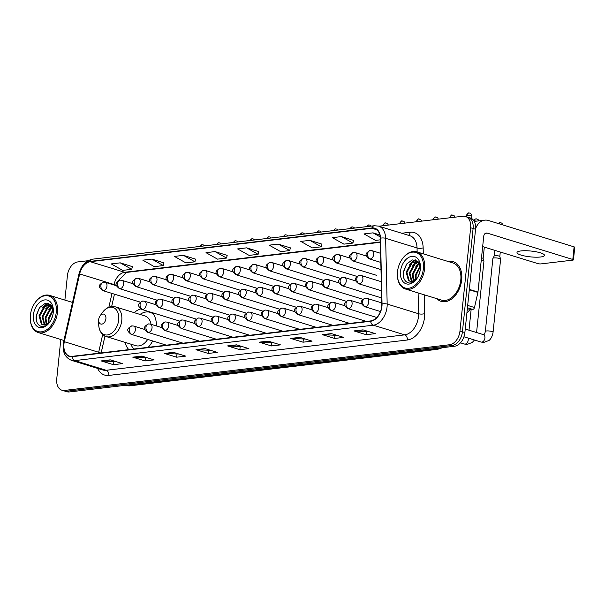 <?xml version="1.0" encoding="UTF-8"?>
<svg xmlns="http://www.w3.org/2000/svg" width="605" height="605" viewBox="0 0 605 605"><rect width="100%" height="100%" fill="white"/><g stroke="black" fill="none" stroke-linecap="round" stroke-linejoin="round"><path stroke-width="0.91" d="M156.445 325.959A22.892 15.314 -72.9 0 0 152.513 312.732M140.753 308.921A22.892 15.314 -72.9 0 0 134.166 312.634M111.645 306.531L114.443 294.181L111.668 306.523M104.983 336.062L101.171 352.904M125.016 342.354A22.892 15.314 -72.9 0 0 128.812 349.622M148.195 347.323A22.892 15.314 -72.9 0 0 152.664 340.948M60.81 339.503L56.741 378.911A12.955 8.667 -72.9 0 0 61.952 390.225L66.86 391.73A12.955 8.667 -72.9 0 0 69.371 391.949L454.544 346.241A12.955 8.667 -72.9 0 0 464.874 332.568L475.553 229.272A12.955 8.667 -72.9 0 0 470.335 217.959L467.884 217.203A12.955 8.667 -72.9 0 1 473.095 228.516A12.955 8.667 -72.9 0 0 467.884 217.203L465.427 216.446A12.955 8.667 -72.9 0 0 462.916 216.235L378.866 226.209M61.952 390.225A12.955 8.667 -72.9 0 0 64.463 390.437L449.636 344.729A12.955 8.667 -72.9 0 0 459.966 331.064L462.424 331.82L473.095 228.516L462.424 331.82A12.955 8.667 -72.9 0 1 452.094 345.485A12.955 8.667 -72.9 0 0 462.424 331.82L464.874 332.568M64.463 390.437L66.921 391.193L452.094 345.485L66.921 391.193A12.955 8.667 -72.9 0 1 64.41 390.974A12.955 8.667 -72.9 0 0 66.921 391.193L69.371 391.949M461.698 279.835A20.729 13.87 -72.9 0 0 453.349 261.738A20.729 13.87 -72.9 0 0 448.358 261.557A20.729 13.87 -72.9 0 1 453.349 261.738A20.729 13.87 -72.9 0 1 461.698 279.835A20.729 13.87 -72.9 0 1 441.151 301.366A20.729 13.87 -72.9 0 0 461.698 279.835M381.702 306.342A13.824 9.249 107.1 0 1 370.683 320.922L72.176 356.345A13.824 9.249 107.1 0 1 69.499 356.118A13.824 9.249 107.1 0 1 64.319 341.704L79.656 273.929A13.824 9.249 107.1 0 1 90.289 261.7L371.924 228.282A13.824 9.249 107.1 0 1 374.601 228.509A13.824 9.249 107.1 0 1 380.258 238.264L381.8 304.028A13.824 9.249 107.1 0 1 381.702 306.342M381.944 306.319A14.165 9.476 -72.9 0 0 382.042 303.944L380.507 238.173A14.165 9.476 -72.9 0 0 371.962 227.949L90.319 261.368A14.165 9.476 -72.9 0 0 79.429 273.899L64.092 341.674A14.165 9.476 -72.9 0 0 72.139 356.685L370.653 321.263A14.165 9.476 -72.9 0 0 381.944 306.319M115.729 361.54L101.625 360.996A3.456 2.465 -96.8 0 1 101.194 360.92L113.468 364.694L122.49 363.62L110.223 359.846L101.194 360.92M113.77 361.775L113.468 364.694M147.325 357.789L133.221 357.245A3.456 2.465 -96.8 0 1 132.79 357.169L145.064 360.943L154.086 359.877L141.82 356.095L132.79 357.169M145.366 358.024L145.064 360.943M178.921 354.038L164.817 353.501A3.456 2.465 -96.8 0 1 164.386 353.418L176.66 357.2L185.682 356.126L173.416 352.344L164.386 353.418M176.963 354.273L176.66 357.2M210.517 350.295L196.413 349.75A3.456 2.465 -96.8 0 1 195.982 349.667L208.256 353.449L217.286 352.375L205.012 348.601L195.982 349.667M208.559 350.522L208.256 353.449M368.498 331.548L354.401 331.003A3.456 2.465 -96.8 0 1 353.963 330.92L366.237 334.701L375.266 333.627L362.992 329.854L353.963 330.92M366.539 331.782L366.237 334.701M336.902 335.299L322.805 334.754A3.456 2.465 -96.8 0 1 322.367 334.671L334.641 338.452L343.67 337.378L331.396 333.605L322.367 334.671M334.943 335.525L334.641 338.452M305.306 339.042L291.202 338.505A3.456 2.465 -96.8 0 1 290.771 338.422L303.045 342.196L312.074 341.129L299.8 337.348L290.771 338.422M303.347 339.276L303.045 342.196M273.71 342.793L259.605 342.248A3.456 2.465 -96.8 0 1 259.174 342.173L271.448 345.947L280.478 344.88L268.204 341.099L259.174 342.173M271.751 343.027L271.448 345.947M242.113 346.544L228.009 345.999A3.456 2.465 -96.8 0 1 227.578 345.924L239.852 349.698L248.882 348.624L236.608 344.85L227.578 345.924M240.155 346.778L239.852 349.698M436.923 298.704A20.729 13.87 -72.9 0 0 441.151 301.366A20.729 13.87 -72.9 0 1 436.923 298.704M459.966 331.064L470.645 227.76A12.955 8.667 -72.9 0 0 465.427 216.446M88.02 260.717L77.742 261.935A12.955 8.667 -72.9 0 0 67.412 275.608L64.886 300.088M195.574 259.137L183.444 255.348L174.414 256.414L185.901 262.888L194.931 261.814L195.589 259.084M163.978 262.888L151.84 259.091L142.818 260.165L154.305 266.639L163.335 265.565L163.993 262.835M132.382 266.639L120.244 262.842L111.222 263.916L122.709 270.382L131.731 269.316L132.397 266.586M290.362 247.891L278.232 244.095L269.202 245.169L280.69 251.642L289.719 250.568L290.377 247.838M321.958 244.14L309.828 240.344L300.798 241.418L312.286 247.891L321.315 246.817L321.973 244.087M353.554 240.389L341.424 236.6L332.395 237.667L343.882 244.14L352.912 243.066L353.57 240.336M379.834 234.944L373.02 232.849L363.991 233.923L375.478 240.389L380.295 239.822M227.17 255.386L215.04 251.597L206.01 252.663L217.498 259.137L226.527 258.063L227.185 255.333M246.636 247.846L237.606 248.92L249.094 255.386L258.123 254.319L258.781 251.589L246.636 247.846L258.123 254.319M278.232 244.095L289.719 250.568M309.828 240.344L321.315 246.817M341.424 236.6L352.912 243.066M373.02 232.849L380.174 236.88M215.04 251.597L226.527 258.063M183.444 255.348L194.931 261.814M151.84 259.091L163.335 265.565M120.244 262.842L131.731 269.316M540.567 256.989A13.824 2.919 -174.1 0 0 544.5 255.386A13.824 2.919 -174.1 0 0 536.091 251.786A13.824 2.919 -174.1 0 0 520.935 250.939A13.824 2.919 -174.1 0 0 517.003 252.542A13.824 2.919 -174.1 0 0 525.412 256.142A13.824 2.919 -174.1 0 0 540.567 256.989M467.204 310.093L472.83 309.42L467.438 307.763M475.606 228.667A17.273 12.312 -96.8 0 1 484.749 220.16A17.273 12.312 -96.8 0 1 488.522 220.523L574.107 246.87A2.163 0.454 5.9 0 1 574.75 247.271L573.449 259.863A2.163 0.454 -174.1 0 0 572.806 259.469L487.222 233.122A4.318 3.078 83.2 0 0 486.276 233.031A4.318 3.078 83.2 0 0 483.72 236.374L477.965 292.041A2.163 1.444 107.1 0 1 477.905 292.404L474.486 307.514A2.163 1.444 107.1 0 1 472.83 309.42M482.661 246.606L537.898 263.606A2.163 0.454 -174.1 0 0 540.938 263.901L572.837 260.12A2.163 0.454 -174.1 0 0 573.449 259.863M397.5 271.758A18.573 12.425 -72.9 0 0 397.372 274.647A18.573 12.425 -72.9 0 0 409.63 288.093A18.573 12.425 -72.9 0 0 423.379 268.688A18.573 12.425 -72.9 0 0 416.853 252.822A18.573 12.425 -72.9 0 0 402.128 259.205A18.573 12.425 -72.9 0 0 397.5 271.758M397.372 274.647L397.379 275.048A19.436 13.007 -72.9 0 0 405.335 288.986A19.436 13.007 -72.9 0 0 424.597 268.801A19.436 13.007 -72.9 0 0 416.769 251.831A19.436 13.007 -72.9 0 0 402.348 258.88L402.128 259.205M405.335 288.986L441.537 300.125A19.436 13.007 -72.9 0 0 460.791 279.949A19.436 13.007 -72.9 0 0 452.971 262.978L416.769 251.831M478.396 287.904A21.591 14.452 -72.9 0 0 478.865 284.864A21.591 14.452 -72.9 0 0 479.016 281.87M418.418 275.94L420.104 270.821M415.514 279.805L415.355 274.942L420.233 265.837M416.127 279.276L416.127 275.177L420.377 266.646M413.366 281.083L412.292 273.997L417.503 264.619L419.424 263.447M413.873 280.864L413.056 274.231L418.267 264.854L419.651 263.946M411.498 281.514L409.222 273.052L414.433 263.674L418.456 261.912M411.937 281.461L409.986 273.294L415.204 263.909L418.698 262.23M417.163 278.194L411.823 281.476L408.466 280.599L406.152 272.106L411.37 262.729L417.76 261.178M410.266 281.446L409.23 280.833L406.923 272.348L412.134 262.963L417.836 261.247M411.823 281.476A10.799 7.222 -72.9 0 0 417.216 278.088M420.369 269.043A14.255 9.536 -72.9 0 0 420.467 266.654A14.255 9.536 -72.9 0 0 410.999 256.52A14.255 9.536 -72.9 0 0 400.51 271.395A14.255 9.536 -72.9 0 0 405.471 283.548A14.255 9.536 -72.9 0 0 416.724 278.814A14.255 9.536 -72.9 0 0 420.369 269.043M420.467 267.501L417.775 261.194L412.209 259.885L406.568 264.12L403.459 271.683C401.629 281.68 410.122 286.846 415.983 279.699L416.573 278.988M403.996 278.557L403.565 272.008L406.62 264.052M411.952 262.305L415.559 259.908M415.015 263.251L417.79 261.239M418.085 264.188L419.288 263.175M409.668 264.355L412.481 261.39L415.151 259.802M412.739 265.3L417.291 261.178M415.809 266.245L419.129 262.895M98.683 319.516A5.18 3.471 -72.9 0 0 98.645 320.325A5.18 3.471 -72.9 0 0 102.071 324.076A5.18 3.471 -72.9 0 0 105.905 318.661A5.18 3.471 -72.9 0 0 104.083 314.237A5.18 3.471 -72.9 0 0 99.976 316.014A5.18 3.471 -72.9 0 0 98.683 319.516M151.023 324.295A15.548 10.406 -72.9 0 0 144.905 315.939L115.502 306.886A15.548 10.406 -72.9 0 1 121.764 320.461A15.548 10.406 -72.9 0 1 106.351 336.607L135.762 345.659A15.548 10.406 -72.9 0 0 147.703 339.42M130.877 344.154A20.517 13.726 -72.9 0 0 133.902 349.024M153.057 313.466A20.517 13.726 -72.9 0 0 151.28 312.702L150.048 312.324A20.517 13.726 -72.9 0 0 140.027 314.434M153.662 314.403A20.517 13.726 -72.9 0 0 150.048 312.324M485.339 331.419L492.886 258.395A3.887 0.817 5.9 0 1 492.909 258.327A3.887 0.817 5.9 0 1 493.99 257.949A3.887 0.817 5.9 0 1 499.458 258.471A3.887 0.817 5.9 0 1 500.607 259.121A3.887 0.817 5.9 0 1 500.615 259.197L493.075 332.221C492.099 338.376 489.127 340.403 488.946 340.479L483.803 342.422L481.058 342.044A3.887 2.601 -72.9 0 0 481.64 342.12A3.887 2.601 -72.9 0 0 484.908 338.006A3.887 2.601 -72.9 0 0 483.35 334.618L483.584 334.656C484.31 334.603 484.892 333.529 485.339 331.419A3.887 0.817 5.9 0 1 486.443 330.973A3.887 0.817 5.9 0 1 486.617 330.95A3.887 0.817 5.9 0 1 490.821 331.23A3.887 0.817 5.9 0 1 493.075 332.221M494.217 255.991A2.806 0.59 5.9 0 1 494.24 255.938A2.806 0.59 5.9 0 1 495.019 255.665A2.806 0.59 5.9 0 1 498.966 256.044A2.806 0.59 5.9 0 1 499.798 256.512A2.806 0.59 5.9 0 1 499.806 256.565M481.27 260.105A3.887 0.817 5.9 0 1 482.79 260.452A3.887 0.817 5.9 0 1 483.939 261.095A3.887 0.817 5.9 0 1 483.947 261.171L476.574 332.531M481.504 257.828A2.806 0.59 5.9 0 1 482.298 258.025A2.806 0.59 5.9 0 1 483.13 258.486A2.806 0.59 5.9 0 1 483.13 258.539L484.318 247.112M30.379 315.318A18.573 12.425 -72.9 0 0 30.25 318.215A18.573 12.425 -72.9 0 0 42.509 331.653A18.573 12.425 -72.9 0 0 56.257 312.248A18.573 12.425 -72.9 0 0 49.731 296.389A18.573 12.425 -72.9 0 0 35.007 302.772A18.573 12.425 -72.9 0 0 30.379 315.318M30.25 318.215L30.258 318.608A19.436 13.007 -72.9 0 0 38.213 332.546A19.436 13.007 -72.9 0 0 57.475 312.369A19.436 13.007 -72.9 0 0 49.655 295.399A19.436 13.007 -72.9 0 0 35.234 302.447L35.007 302.772M51.296 319.5L52.99 314.388M48.4 323.365L48.234 318.502L53.111 309.397M49.005 322.836L49.005 318.744L53.255 310.206M46.245 324.643L45.171 317.565L50.381 308.179L52.302 307.007M46.751 324.424L45.935 317.799L51.145 308.414L52.529 307.514M44.377 325.082L42.1 316.619L47.311 307.234L51.334 305.48M44.815 325.029L42.872 316.854L48.082 307.476L51.576 305.797M50.041 321.762L44.702 325.044L41.344 324.159L39.038 315.674L44.248 306.289L50.638 304.738M43.144 325.006L42.108 324.393L39.801 315.908L45.012 306.531L50.714 304.814M44.702 325.044A10.799 7.222 -72.9 0 0 50.102 321.648M53.248 312.603A14.255 9.536 -72.9 0 0 53.346 310.214A14.255 9.536 -72.9 0 0 43.878 300.08A14.255 9.536 -72.9 0 0 33.388 314.963A14.255 9.536 -72.9 0 0 38.349 327.108A14.255 9.536 -72.9 0 0 49.602 322.374A14.255 9.536 -72.9 0 0 53.248 312.603M53.346 311.068L50.654 304.754L45.088 303.445L39.446 307.688L36.345 315.25C34.515 325.24 43 330.413 48.861 323.259L49.451 322.556M36.875 322.125L36.444 315.568L39.499 307.612M44.831 305.865L48.438 303.476M47.901 306.811L50.669 304.807M50.964 307.756L52.166 306.735M42.554 307.922L45.36 304.95L48.029 303.362M45.617 308.868L50.17 304.746M48.687 309.813L52.007 306.455M124.433 385.415A17.273 11.563 -72.9 0 0 127.693 385.672L435.827 349.108A17.273 11.563 -72.9 0 0 439.222 348.056M434.314 348.639L435.827 349.108A8.636 6.156 83.2 0 0 437.717 349.289L129.576 385.854L124.343 385.385M475.553 229.272L470.645 227.76M454.544 346.241L449.636 344.729M129.576 385.854A8.636 6.156 83.2 0 1 127.693 385.672L126.173 385.204M64.319 341.704L98.675 352.276A13.824 9.249 -72.9 0 0 98.486 353.222M102.699 334.497L98.675 352.276A7.774 0.65 12.8 0 1 100.611 352.972M424.249 294.809L424.695 313.602A21.591 14.452 107.1 0 1 407.324 340.002L108.817 375.425A4.318 3.078 83.2 0 0 106.185 370.283L404.692 334.86A17.273 11.563 -72.9 0 0 418.463 316.634A17.273 11.563 -72.9 0 0 418.584 313.738L418.1 292.911M108.817 375.425A21.591 14.452 107.1 0 1 97.617 368.392M102.835 369.995A17.273 11.563 -72.9 0 0 106.185 370.283L74.77 360.61A17.273 11.563 107.1 0 1 71.428 360.323L102.835 369.995M371.962 227.949A4.318 3.078 83.2 0 1 374.276 225.741L378.564 226.111A17.273 11.563 107.1 0 1 385.635 238.302L387.17 304.073A17.273 11.563 107.1 0 1 387.056 306.962A17.273 11.563 107.1 0 1 373.285 325.188A4.318 3.078 -96.8 0 1 370.653 321.263M382.042 303.944A4.318 1.429 178.7 0 1 387.17 304.073L418.584 313.738A4.318 1.429 -1.3 0 0 424.695 313.602M90.319 261.368A4.318 3.078 -96.8 0 1 92.633 259.159C85.789 260.589 81.229 265.519 78.968 273.959L63.631 341.727L64.243 342.067M79.429 273.899L78.968 273.959M417.14 251.945L417.049 247.974L385.635 238.302A4.318 1.429 178.7 0 0 380.507 238.173M64.092 341.674L63.631 341.727C61.982 351.134 64.584 357.328 71.428 360.323M72.139 356.685A4.318 3.078 83.2 0 0 74.77 360.61L373.285 325.188L404.692 334.86A4.318 3.078 83.2 0 1 407.324 340.002M401.72 233.243L410.13 232.244A21.591 14.452 107.1 0 1 423.152 247.838L423.296 253.843M423.152 247.838A4.318 1.429 -1.3 0 1 417.049 247.974A17.273 11.563 -72.9 0 0 409.978 235.784L378.564 226.111M408.42 235.307A4.318 3.078 83.2 0 0 410.13 232.244M90.289 261.7L124.645 272.28A13.824 9.249 -72.9 0 0 114.012 284.509L113.906 284.978M79.656 273.929L114.012 284.509A7.774 0.65 12.8 0 1 116.394 285.545L116.357 285.726M111.993 293.425L108.87 307.219M371.924 228.282L376.945 229.824M380.348 241.932L124.645 272.28A7.774 5.536 83.2 0 0 126.339 272.439L117.839 281.151M228.009 345.999L236.918 344.941M259.605 342.248L268.514 341.197M291.202 338.505L300.11 337.446M322.805 334.754L331.706 333.695M354.401 331.003L363.302 329.944M196.413 349.75L205.322 348.692M164.817 353.501L173.726 352.443M133.221 357.245L142.13 356.194M101.625 360.996L110.533 359.945M485.384 233.333L487.222 233.122M469.344 289.387L477.965 292.041M572.806 259.469L574.107 246.87M477.905 292.404L469.298 289.757M467.68 305.419L474.486 307.514M98.645 320.325L98.706 324.484A14.286 9.559 -72.9 0 0 108.136 334.822A14.286 9.559 -72.9 0 0 118.709 319.901A14.286 9.559 -72.9 0 0 113.687 307.703A14.286 9.559 -72.9 0 0 102.366 312.611C106.102 307.582 110.481 305.676 115.502 306.886M152.702 312.982A20.706 13.854 -72.9 0 0 151.734 312.83L151.628 312.815M365.322 306.682A4.318 2.889 -72.9 0 0 368.77 302.129A4.318 2.889 -72.9 0 0 367.031 298.356L365.254 298.197A4.318 3.078 83.2 0 0 362.69 301.54A4.318 3.078 -96.8 0 0 365.322 306.682A4.318 2.889 -72.9 0 1 364.49 306.614C359.846 302.855 359.937 301.139 365.254 298.197M500.479 222.723A2.806 2.004 83.2 0 0 499.866 222.663A2.806 2.004 83.2 0 0 498.58 223.616M348.654 308.663A4.318 2.889 -72.9 0 0 352.095 304.103A4.318 2.889 -72.9 0 0 350.355 300.337L348.578 300.171A4.318 3.078 83.2 0 0 346.022 303.521A4.318 3.078 -96.8 0 0 348.654 308.663A4.318 2.889 -72.9 0 1 347.815 308.588C343.179 304.829 343.262 303.12 348.578 300.171M460.465 342.816L464.39 344.026A3.887 2.601 -72.9 0 0 464.973 344.101A3.887 2.601 -72.9 0 0 468.24 339.987A3.887 2.601 -72.9 0 0 468.036 338.036M331.986 310.637A4.318 2.889 -72.9 0 0 335.427 306.085A4.318 2.889 -72.9 0 0 333.688 302.311L331.911 302.152A4.318 3.078 83.2 0 0 329.347 305.495A4.318 3.078 -96.8 0 0 331.986 310.637A4.318 2.889 -72.9 0 1 331.147 310.569C326.503 306.811 326.594 305.094 331.911 302.152M315.311 312.619A4.318 2.889 -72.9 0 0 318.752 308.058A4.318 2.889 -72.9 0 0 317.02 304.292L315.235 304.126A4.318 3.078 83.2 0 0 312.679 307.476A4.318 3.078 -96.8 0 0 315.311 312.619A4.318 2.889 -72.9 0 1 314.479 312.543C309.836 308.784 309.926 307.075 315.235 304.126M298.643 314.592A4.318 2.889 -72.9 0 0 302.084 310.04A4.318 2.889 -72.9 0 0 300.345 306.266L298.567 306.107A4.318 3.078 83.2 0 0 296.011 309.45A4.318 3.078 -96.8 0 0 298.643 314.592A4.318 2.889 -72.9 0 1 297.804 314.524C293.16 310.766 293.251 309.049 298.567 306.107M281.968 316.574A4.318 2.889 -72.9 0 0 285.416 312.021A4.318 2.889 -72.9 0 0 283.677 308.248L281.892 308.089A4.318 3.078 83.2 0 0 279.336 311.431A4.318 3.078 -96.8 0 0 281.968 316.574A4.318 2.889 -72.9 0 1 281.136 316.506C276.493 312.74 276.583 311.03 281.892 308.089M265.3 318.555A4.318 2.889 -72.9 0 0 268.741 313.995A4.318 2.889 -72.9 0 0 267.002 310.229L265.224 310.062A4.318 3.078 83.2 0 0 262.668 313.405A4.318 3.078 -96.8 0 0 265.3 318.555A4.318 2.889 -72.9 0 1 264.461 318.48C259.817 314.721 259.908 313.012 265.224 310.062M248.632 320.529A4.318 2.889 -72.9 0 0 252.073 315.976A4.318 2.889 -72.9 0 0 250.334 312.203L248.557 312.044A4.318 3.078 83.2 0 0 245.993 315.387A4.318 3.078 -96.8 0 0 248.632 320.529A4.318 2.889 -72.9 0 1 247.793 320.461C243.149 316.702 243.24 314.986 248.557 312.044M231.957 322.51A4.318 2.889 -72.9 0 0 235.398 317.95A4.318 2.889 -72.9 0 0 233.666 314.184L231.881 314.018A4.318 3.078 83.2 0 0 229.325 317.368A4.318 3.078 -96.8 0 0 231.957 322.51A4.318 2.889 -72.9 0 1 231.118 322.435C226.482 318.676 226.573 316.967 231.881 314.018M215.289 324.484A4.318 2.889 -72.9 0 0 218.73 319.932A4.318 2.889 -72.9 0 0 216.991 316.158L215.214 315.999A4.318 3.078 83.2 0 0 212.65 319.342A4.318 3.078 -96.8 0 0 215.289 324.484A4.318 2.889 -72.9 0 1 214.45 324.416C209.806 320.658 209.897 318.941 215.214 315.999M198.614 326.466A4.318 2.889 -72.9 0 0 202.062 321.905A4.318 2.889 -72.9 0 0 200.323 318.139L198.538 317.98A4.318 3.078 83.2 0 0 195.982 321.323A4.318 3.078 -96.8 0 0 198.614 326.466A4.318 2.889 -72.9 0 1 197.782 326.39C193.139 322.631 193.229 320.922 198.538 317.98M181.946 328.439A4.318 2.889 -72.9 0 0 185.387 323.887A4.318 2.889 -72.9 0 0 183.648 320.113L181.871 319.954A4.318 3.078 83.2 0 0 179.314 323.297A4.318 3.078 -96.8 0 0 181.946 328.439A4.318 2.889 -72.9 0 1 181.107 328.371C176.463 324.613 176.554 322.896 181.871 319.954M165.271 330.421A4.318 2.889 -72.9 0 0 168.719 325.868A4.318 2.889 -72.9 0 0 166.98 322.094L165.203 321.936A4.318 3.078 83.2 0 0 162.639 325.278A4.318 3.078 -96.8 0 0 165.271 330.421A4.318 2.889 -72.9 0 1 164.439 330.353C159.796 326.594 159.886 324.877 165.203 321.936M148.603 332.402A4.318 2.889 -72.9 0 0 152.044 327.842A4.318 2.889 -72.9 0 0 150.305 324.076L148.528 323.909A4.318 3.078 83.2 0 0 145.971 327.26A4.318 3.078 -96.8 0 0 148.603 332.402A4.318 2.889 -72.9 0 1 147.764 332.327C143.128 328.568 143.211 326.859 148.528 323.909M131.935 334.376A4.318 2.889 -72.9 0 0 135.376 329.823A4.318 2.889 -72.9 0 0 133.637 326.05L131.86 325.891A4.318 3.078 83.2 0 0 129.296 329.233A4.318 3.078 -96.8 0 0 131.935 334.376A4.318 2.889 -72.9 0 1 131.096 334.308C126.453 330.549 126.543 328.833 131.86 325.891M476.558 218.919A2.806 2.004 83.2 0 0 475.946 218.859A2.806 2.004 83.2 0 0 474.282 221.029A2.806 0.59 5.9 0 1 476.778 221.112M359.453 283.821A4.318 2.889 -72.9 0 0 362.894 279.26A4.318 2.889 -72.9 0 0 361.162 275.494L359.378 275.335A4.318 3.078 83.2 0 0 356.821 278.678A4.318 3.078 -96.8 0 0 359.453 283.821A4.318 2.889 -72.9 0 1 358.621 283.745C353.978 279.986 354.069 278.277 359.378 275.335M342.785 285.802A4.318 2.889 -72.9 0 0 346.226 281.242A4.318 2.889 -72.9 0 0 344.487 277.468L342.71 277.309A4.318 3.078 83.2 0 0 340.146 280.652A4.318 3.078 -96.8 0 0 342.785 285.802A4.318 2.889 -72.9 0 1 341.946 285.726C337.303 281.968 337.393 280.251 342.71 277.309M326.11 287.776A4.318 2.889 -72.9 0 0 329.559 283.223A4.318 2.889 -72.9 0 0 327.819 279.45L326.034 279.291A4.318 3.078 83.2 0 0 323.478 282.633A4.318 3.078 -96.8 0 0 326.11 287.776A4.318 2.889 -72.9 0 1 325.278 287.708C320.635 283.949 320.726 282.232 326.034 279.291M309.442 289.757A4.318 2.889 -72.9 0 0 312.883 285.197A4.318 2.889 -72.9 0 0 311.144 281.431L309.367 281.264A4.318 3.078 83.2 0 0 306.811 284.615A4.318 3.078 -96.8 0 0 309.442 289.757A4.318 2.889 -72.9 0 1 308.603 289.682C303.96 285.923 304.05 284.214 309.367 281.264M292.767 291.731A4.318 2.889 -72.9 0 0 296.216 287.178A4.318 2.889 -72.9 0 0 294.476 283.405L292.699 283.246A4.318 3.078 83.2 0 0 290.135 286.588A4.318 3.078 -96.8 0 0 292.767 291.731A4.318 2.889 -72.9 0 1 291.935 291.663C287.292 287.904 287.383 286.188 292.699 283.246M276.099 293.712A4.318 2.889 -72.9 0 0 279.54 289.152A4.318 2.889 -72.9 0 0 277.801 285.386L276.024 285.22A4.318 3.078 83.2 0 0 273.468 288.57A4.318 3.078 -96.8 0 0 276.099 293.712A4.318 2.889 -72.9 0 1 275.26 293.637C270.624 289.878 270.707 288.169 276.024 285.22M259.432 295.686A4.318 2.889 -72.9 0 0 262.873 291.134A4.318 2.889 -72.9 0 0 261.133 287.36L259.356 287.201A4.318 3.078 83.2 0 0 256.792 290.544A4.318 3.078 -96.8 0 0 259.432 295.686A4.318 2.889 -72.9 0 1 258.592 295.618C253.949 291.86 254.04 290.143 259.356 287.201M242.756 297.668A4.318 2.889 -72.9 0 0 246.205 293.115A4.318 2.889 -72.9 0 0 244.465 289.341L242.681 289.182A4.318 3.078 83.2 0 0 240.124 292.525A4.318 3.078 -96.8 0 0 242.756 297.668A4.318 2.889 -72.9 0 1 241.924 297.599C237.281 293.833 237.372 292.124 242.681 289.182M226.088 299.649A4.318 2.889 -72.9 0 0 229.529 295.089A4.318 2.889 -72.9 0 0 227.79 291.315L226.013 291.156A4.318 3.078 83.2 0 0 223.457 294.499A4.318 3.078 -96.8 0 0 226.088 299.649A4.318 2.889 -72.9 0 1 225.249 299.573C220.606 295.815 220.696 294.106 226.013 291.156M209.413 301.623A4.318 2.889 -72.9 0 0 212.862 297.07A4.318 2.889 -72.9 0 0 211.122 293.296L209.345 293.138A4.318 3.078 83.2 0 0 206.781 296.48A4.318 3.078 -96.8 0 0 209.413 301.623A4.318 2.889 -72.9 0 1 208.581 301.555C203.938 297.796 204.029 296.079 209.345 293.138M192.745 303.604A4.318 2.889 -72.9 0 0 196.186 299.044A4.318 2.889 -72.9 0 0 194.447 295.278L192.67 295.111A4.318 3.078 83.2 0 0 190.114 298.462A4.318 3.078 -96.8 0 0 192.745 303.604A4.318 2.889 -72.9 0 1 191.906 303.529C187.27 299.77 187.353 298.061 192.67 295.111M176.078 305.578A4.318 2.889 -72.9 0 0 179.519 301.025A4.318 2.889 -72.9 0 0 177.779 297.252L176.002 297.093A4.318 3.078 83.2 0 0 173.438 300.435A4.318 3.078 -96.8 0 0 176.078 305.578A4.318 2.889 -72.9 0 1 175.238 305.51C170.595 301.751 170.686 300.035 176.002 297.093M159.402 307.559A4.318 2.889 -72.9 0 0 162.843 302.999A4.318 2.889 -72.9 0 0 161.111 299.233L159.327 299.067A4.318 3.078 83.2 0 0 156.771 302.417A4.318 3.078 -96.8 0 0 159.402 307.559A4.318 2.889 -72.9 0 1 158.571 307.484C153.927 303.725 154.018 302.016 159.327 299.067M142.735 309.533A4.318 2.889 -72.9 0 0 146.176 304.98A4.318 2.889 -72.9 0 0 144.436 301.207L142.659 301.048A4.318 3.078 83.2 0 0 140.103 304.391A4.318 3.078 -96.8 0 0 142.735 309.533A4.318 2.889 -72.9 0 1 141.895 309.465C137.252 305.707 137.343 303.99 142.659 301.048M467.037 215.244A2.806 0.59 5.9 0 1 470.115 215.418A2.806 0.59 5.9 0 1 471.824 216.144C470.418 211.251 469.026 213.762 468.701 213.073A2.806 2.004 83.2 0 0 467.037 215.244A2.806 0.59 5.9 0 0 466.236 215.569L466.122 216.658M469.314 213.126A2.806 2.004 83.2 0 0 468.701 213.073C468.504 212.537 467.68 213.368 466.236 215.569M370.252 258.978A4.318 2.889 -72.9 0 0 373.701 254.425A4.318 2.889 -72.9 0 0 371.962 250.651L370.177 250.493A4.318 3.078 83.2 0 0 367.621 253.835A4.318 3.078 -96.8 0 0 370.252 258.978A4.318 2.889 -72.9 0 1 369.421 258.91C364.777 255.151 364.868 253.434 370.177 250.493M452.646 215.108A2.806 2.004 83.2 0 0 452.026 215.047A2.806 2.004 83.2 0 0 450.37 217.225A2.806 0.59 5.9 0 1 453.319 217.369M353.585 260.959A4.318 2.889 -72.9 0 0 357.026 256.399A4.318 2.889 -72.9 0 0 355.286 252.633L353.509 252.466A4.318 3.078 83.2 0 0 350.953 255.817A4.318 3.078 -96.8 0 0 353.585 260.959A4.318 2.889 -72.9 0 1 352.745 260.884C348.102 257.125 348.193 255.416 353.509 252.466M449.538 217.823L449.568 217.55A2.806 0.59 5.9 0 1 450.37 217.225M435.971 217.089A2.806 2.004 83.2 0 0 435.358 217.029A2.806 2.004 83.2 0 0 433.694 219.199A2.806 0.59 5.9 0 1 436.644 219.35M336.909 262.933A4.318 2.889 -72.9 0 0 340.358 258.38A4.318 2.889 -72.9 0 0 338.618 254.607L336.841 254.448A4.318 3.078 83.2 0 0 334.278 257.791A4.318 3.078 -96.8 0 0 336.909 262.933A4.318 2.889 -72.9 0 1 336.077 262.865C331.434 259.106 331.525 257.39 336.841 254.448M432.87 219.796L432.9 219.524A2.806 0.59 5.9 0 1 433.694 219.199M419.303 219.063A2.806 2.004 83.2 0 0 418.69 219.002A2.806 2.004 83.2 0 0 417.027 221.18A2.806 0.59 5.9 0 1 419.976 221.332M320.242 264.914A4.318 2.889 -72.9 0 0 323.683 260.354A4.318 2.889 -72.9 0 0 321.943 256.588L320.166 256.429A4.318 3.078 83.2 0 0 317.61 259.772A4.318 3.078 -96.8 0 0 320.242 264.914A4.318 2.889 -72.9 0 1 319.402 264.839C314.766 261.08 314.85 259.371 320.166 256.429M416.195 221.778L416.225 221.506A2.806 0.59 5.9 0 1 417.027 221.18M402.627 221.044A2.806 2.004 83.2 0 0 402.015 220.984A2.806 2.004 83.2 0 0 400.351 223.154A2.806 0.59 5.9 0 1 403.301 223.305M303.574 266.888A4.318 2.889 -72.9 0 0 307.015 262.336A4.318 2.889 -72.9 0 0 305.275 258.562L303.498 258.403A4.318 3.078 83.2 0 0 300.935 261.746A4.318 3.078 -96.8 0 0 303.574 266.888A4.318 2.889 -72.9 0 1 302.734 266.82C298.091 263.062 298.182 261.345 303.498 258.403M399.527 223.752L399.557 223.479A2.806 0.59 5.9 0 1 400.351 223.154M385.96 223.018A2.806 2.004 83.2 0 0 385.347 222.965A2.806 2.004 83.2 0 0 383.683 225.136A2.806 0.59 5.9 0 1 386.633 225.287M286.899 268.87A4.318 2.889 -72.9 0 0 290.347 264.317A4.318 2.889 -72.9 0 0 288.608 260.543L286.823 260.384A4.318 3.078 83.2 0 0 284.267 263.727A4.318 3.078 -96.8 0 0 286.899 268.87A4.318 2.889 -72.9 0 1 286.067 268.801C281.423 265.043 281.514 263.326 286.823 260.384M382.859 225.733L382.882 225.461A2.806 0.59 5.9 0 1 383.683 225.136M369.284 224.999A2.806 2.004 83.2 0 0 368.672 224.939A2.806 2.004 83.2 0 0 367.106 226.588M270.231 270.851A4.318 2.889 -72.9 0 0 273.672 266.291A4.318 2.889 -72.9 0 0 271.932 262.525L270.155 262.358A4.318 3.078 83.2 0 0 267.599 265.708A4.318 3.078 -96.8 0 0 270.231 270.851A4.318 2.889 -72.9 0 1 269.391 270.775C264.748 267.017 264.839 265.308 270.155 262.358M352.617 226.973A2.806 2.004 83.2 0 0 352.004 226.92A2.806 2.004 83.2 0 0 350.439 228.569M253.555 272.825A4.318 2.889 -72.9 0 0 257.004 268.272A4.318 2.889 -72.9 0 0 255.265 264.498L253.48 264.34A4.318 3.078 83.2 0 0 250.924 267.682A4.318 3.078 -96.8 0 0 253.555 272.825A4.318 2.889 -72.9 0 1 252.724 272.757C248.08 268.998 248.171 267.281 253.48 264.34M335.949 228.955A2.806 2.004 83.2 0 0 335.336 228.894A2.806 2.004 83.2 0 0 333.763 230.543M236.888 274.806A4.318 2.889 -72.9 0 0 240.329 270.246A4.318 2.889 -72.9 0 0 238.589 266.48L236.812 266.313A4.318 3.078 83.2 0 0 234.256 269.664A4.318 3.078 -96.8 0 0 236.888 274.806A4.318 2.889 -72.9 0 1 236.048 274.73C231.412 270.972 231.496 269.263 236.812 266.313M319.274 230.936A2.806 2.004 83.2 0 0 318.661 230.876A2.806 2.004 83.2 0 0 317.096 232.524M220.22 276.78A4.318 2.889 -72.9 0 0 223.661 272.227A4.318 2.889 -72.9 0 0 221.922 268.454L220.144 268.295A4.318 3.078 83.2 0 0 217.581 271.637A4.318 3.078 -96.8 0 0 220.22 276.78A4.318 2.889 -72.9 0 1 219.381 276.712C214.737 272.953 214.828 271.237 220.144 268.295M302.606 232.91A2.806 2.004 83.2 0 0 301.993 232.849A2.806 2.004 83.2 0 0 300.42 234.506M203.545 278.761A4.318 2.889 -72.9 0 0 206.986 274.201A4.318 2.889 -72.9 0 0 205.254 270.435L203.469 270.276A4.318 3.078 83.2 0 0 200.913 273.619A4.318 3.078 -96.8 0 0 203.545 278.761A4.318 2.889 -72.9 0 1 202.713 278.693C198.069 274.927 198.16 273.218 203.469 270.276M285.931 234.891A2.806 2.004 83.2 0 0 285.318 234.831A2.806 2.004 83.2 0 0 283.753 236.479M186.877 280.743A4.318 2.889 -72.9 0 0 190.318 276.183A4.318 2.889 -72.9 0 0 188.578 272.409L186.801 272.25A4.318 3.078 83.2 0 0 184.245 275.593A4.318 3.078 -96.8 0 0 186.877 280.743A4.318 2.889 -72.9 0 1 186.037 280.667C181.394 276.909 181.485 275.199 186.801 272.25M269.263 236.865A2.806 2.004 83.2 0 0 268.65 236.812A2.806 2.004 83.2 0 0 267.085 238.461M170.202 282.716A4.318 2.889 -72.9 0 0 173.65 278.164A4.318 2.889 -72.9 0 0 171.911 274.39L170.126 274.231A4.318 3.078 83.2 0 0 167.57 277.574A4.318 3.078 -96.8 0 0 170.202 282.716A4.318 2.889 -72.9 0 1 169.37 282.648C164.726 278.89 164.817 277.173 170.126 274.231M252.595 238.846A2.806 2.004 83.2 0 0 251.982 238.786A2.806 2.004 83.2 0 0 250.41 240.435M153.534 284.698A4.318 2.889 -72.9 0 0 156.975 280.138A4.318 2.889 -72.9 0 0 155.235 276.372L153.458 276.205A4.318 3.078 83.2 0 0 150.902 279.555A4.318 3.078 -96.8 0 0 153.534 284.698A4.318 2.889 -72.9 0 1 152.694 284.622C148.051 280.864 148.142 279.155 153.458 276.205M235.92 240.82A2.806 2.004 83.2 0 0 235.307 240.767A2.806 2.004 83.2 0 0 233.742 242.416M136.866 286.672A4.318 2.889 -72.9 0 0 140.307 282.119A4.318 2.889 -72.9 0 0 138.568 278.345L136.79 278.187A4.318 3.078 83.2 0 0 134.227 281.529A4.318 3.078 -96.8 0 0 136.866 286.672A4.318 2.889 -72.9 0 1 136.027 286.604C131.383 282.845 131.474 281.128 136.79 278.187M219.252 242.802A2.806 2.004 83.2 0 0 218.639 242.741A2.806 2.004 83.2 0 0 217.066 244.39M120.191 288.653A4.318 2.889 -72.9 0 0 123.632 284.093A4.318 2.889 -72.9 0 0 121.9 280.327L120.115 280.16A4.318 3.078 83.2 0 0 117.559 283.511A4.318 3.078 -96.8 0 0 120.191 288.653A4.318 2.889 -72.9 0 1 119.351 288.577C114.716 284.819 114.799 283.11 120.115 280.16M202.577 244.783A2.806 2.004 83.2 0 0 201.964 244.722A2.806 2.004 83.2 0 0 200.399 246.371M103.523 290.627A4.318 2.889 -72.9 0 0 106.964 286.074A4.318 2.889 -72.9 0 0 105.225 282.301L103.447 282.142A4.318 3.078 83.2 0 0 100.884 285.484A4.318 3.078 -96.8 0 0 103.523 290.627A4.318 2.889 -72.9 0 1 102.684 290.559C98.04 286.8 98.131 285.084 103.447 282.142M442.777 347.641L437.717 349.289M374.276 225.741L92.633 259.159M380.356 242.295L126.339 272.439M104.968 336.055L101.148 352.904M474.267 221.407L484.749 220.16M106.351 336.607C101.519 334.784 98.97 330.746 98.706 324.484M99.976 316.014L102.366 312.611M151.734 312.83L152.664 312.921M502.959 224.969L501.946 223.26L500.796 222.708L498.187 223.495M463.944 336.781L481.058 342.044M380.454 311.53L364.49 306.614M494.24 255.938L492.909 258.327M494.807 250.341L494.224 255.96M465.245 329.044L483.35 334.618M381.77 302.893L367.031 298.356M500.274 252.028L499.806 256.535L500.607 259.121M474.449 340.01L472.278 342.46L467.136 344.404L464.39 344.026M376.779 317.504L347.815 308.588M468.996 330.201L471.121 309.624M361.646 303.808L350.355 300.337M483.13 258.486L483.939 261.095M366.426 321.429L331.147 310.569M344.979 305.79L333.688 302.311M349.758 323.41L314.479 312.543M328.303 307.763L317.02 304.292M333.083 325.384L297.804 314.524M311.635 309.745L300.345 306.266M316.415 327.365L281.136 316.506M294.968 311.726L283.677 308.248M299.747 329.339L264.461 318.48M278.292 313.7L267.002 310.229M283.072 331.321L247.793 320.461M261.625 315.681L250.334 312.203M266.404 333.302L231.118 322.435M244.949 317.655L233.666 314.184M249.729 335.276L214.45 324.416M228.282 319.637L216.991 316.158M233.061 337.257L197.782 326.39M211.614 321.61L200.323 318.139M216.393 339.231L181.107 328.371M194.939 323.592L183.648 320.113M199.718 341.212L164.439 330.353M178.271 325.573L166.98 322.094M183.05 343.186L147.764 332.327M161.595 327.547L150.305 324.076M166.375 345.168L131.096 334.308M144.928 329.528L133.637 326.05M478.971 220.848L478.026 219.449L476.18 218.836L475.106 219.093L473.715 220.507M470.032 309.752L466.871 313.284M381.49 290.786L358.621 283.745M381.279 281.688L361.162 275.494M381.657 297.955L341.946 285.726M355.778 280.947L344.487 277.468M362.864 299.278L325.278 287.708M339.11 282.928L327.819 279.45M346.196 301.252L308.603 289.682M322.435 284.902L311.144 281.431M329.521 303.234L291.935 291.663M305.767 286.883L294.476 283.405M312.853 305.215L275.26 293.637M289.092 288.857L277.801 285.386M296.185 307.189L258.592 295.618M272.424 290.839L261.133 287.36M279.51 309.17L241.924 297.599M255.756 292.812L244.465 289.341M262.842 311.144L225.249 299.573M239.081 294.794L227.79 291.315M246.167 313.125L208.581 301.555M222.413 296.775L211.122 293.296M229.499 315.099L191.906 303.529M205.738 298.749L194.447 295.278M212.831 317.08L175.238 305.51M189.07 300.73L177.779 297.252M196.156 319.062L158.571 307.484M172.395 302.704L161.111 299.233M179.488 321.036L141.895 309.465M155.727 304.686L144.436 301.207M380.825 262.419L369.421 258.91M471.824 216.144L471.582 218.503M380.613 253.313L371.962 250.651M455.089 217.165L454.105 215.645L452.026 215.047C451.829 214.51 451.012 215.35 449.568 217.55M380.991 269.58L352.745 260.884M366.577 256.104L355.286 252.633M438.413 219.139L437.438 217.618L435.358 217.029C435.161 216.492 434.345 217.324 432.9 219.524M376.567 275.328L336.077 262.865M349.909 258.085L338.618 254.607M421.745 221.12L420.77 219.6L418.69 219.002C418.494 218.473 417.669 219.305 416.225 221.506M356.995 276.417L319.402 264.839M333.234 260.059L321.943 256.588M405.07 223.094L404.095 221.574L402.015 220.984C401.818 220.447 401.002 221.279 399.557 223.479M340.328 278.391L302.734 266.82M316.566 262.041L305.275 258.562M388.402 225.075L387.427 223.555L385.347 222.965C385.151 222.428 384.326 223.26 382.882 225.461M323.652 280.372L286.067 268.801M299.899 264.022L288.608 260.543M371.288 226.096L370.192 225.181L368.672 224.939L366.403 226.671M306.985 282.346L269.391 270.775M283.223 265.996L271.932 262.525M354.621 228.07L353.524 227.162L352.004 226.92L349.735 228.652M290.309 284.327L252.724 272.757M266.555 267.977L255.265 264.498M337.945 230.051L336.849 229.144L335.336 228.894L333.06 230.626M273.641 286.309L236.048 274.73M249.88 269.951L238.589 266.48M321.278 232.025L320.181 231.118L318.661 230.876L316.392 232.607M256.966 288.282L219.381 276.712M233.212 271.932L221.922 268.454M304.602 234.006L303.513 233.099L301.993 232.849L299.725 234.589M240.298 290.264L202.713 278.693M216.537 273.906L205.254 270.435M287.935 235.988L286.838 235.073L285.318 234.831L283.049 236.563M223.631 292.238L186.037 280.667M199.869 275.888L188.578 272.409M271.259 237.962L270.17 237.054L268.65 236.812L266.382 238.544M206.955 294.219L169.37 282.648M183.202 277.869L171.911 274.39M254.592 239.943L253.495 239.028L251.982 238.786L249.706 240.518M190.288 296.193L152.694 284.622M166.526 279.843L155.235 276.372M237.924 241.917L236.827 241.009L235.307 240.767L233.038 242.499M173.612 298.174L136.027 286.604M149.858 281.824L138.568 278.345M221.249 243.898L220.152 242.991L218.639 242.741L216.363 244.473M156.945 300.156L119.351 288.577M133.183 283.798L121.9 280.327M204.581 245.872L203.484 244.965L201.964 244.722L199.695 246.454M140.277 302.129L102.684 290.559M116.515 285.779L105.225 282.301M63.918 340.456L38.213 332.546M72.524 302.44L49.655 295.399"/></g></svg>
